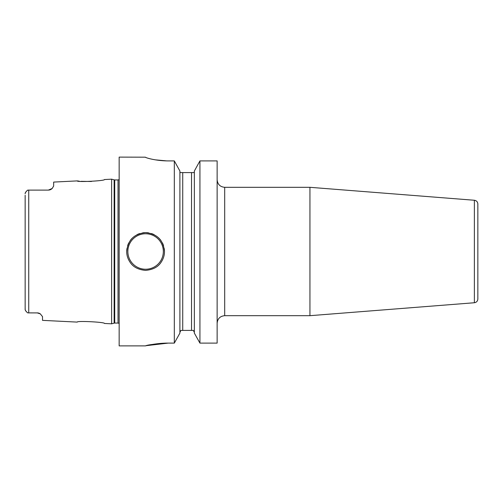 <?xml version="1.0" encoding="UTF-8"?>
<svg xmlns="http://www.w3.org/2000/svg" width="503" height="503" viewBox="0 0 503 503"><rect width="100%" height="100%" fill="white"/><g stroke="black" fill="none" stroke-linecap="round" stroke-linejoin="round"><path stroke-width="0.75" d="M52.281 188.38L52.211 188.455A5.288 5.288 0 0 1 51.771 188.87L51.778 188.864A5.288 5.288 0 0 0 52.211 188.455L53.658 186.041L53.658 182.08L77.255 180.898C76.28 182.369 105.473 180.873 104.435 179.54L111.609 179.181L111.609 323.819L104.435 323.46C105.46 322.121 76.261 320.631 77.255 322.102C76.28 320.631 105.479 322.127 104.435 323.46M37.763 312.916L27.929 312.891M37.235 312.891A5.288 5.288 0 0 1 37.882 312.929A5.288 5.288 0 0 0 37.235 312.891L40.322 313.891L42.516 316.62L42.516 320.361L77.255 322.102M40.322 313.891A5.288 5.288 0 0 0 39.768 313.539A5.288 5.288 0 0 1 40.322 313.891L39.863 313.589M39.36 313.338L38.832 313.136M38.744 313.111L38.291 312.998M25.188 309.628L25.15 307.742M26.653 311.967L26.15 311.42M25.76 310.898L25.307 310.024M27.747 312.891C25.911 311.363 25.043 310.15 25.15 309.257L25.15 195.258M38.536 313.055A5.288 5.288 0 0 1 39.165 313.256A5.288 5.288 0 0 0 38.536 313.055M51.771 188.87A5.288 5.288 0 0 0 52.211 188.455L48.37 190.109L27.747 190.109C25.905 191.637 25.043 192.85 25.15 193.743L25.156 193.598M25.458 192.63L26.408 191.285M48.37 190.109L28.734 190.109L48.37 190.109M48.973 190.071L49.59 189.964A5.288 5.288 0 0 1 48.961 190.077A5.288 5.288 0 0 0 49.564 189.971A5.288 5.288 0 0 1 48.961 190.077M50.181 189.788A5.288 5.288 0 0 1 50.174 189.794A5.288 5.288 0 0 0 50.181 189.788A5.288 5.288 0 0 1 50.174 189.794L50.765 189.537M77.255 180.898L77.707 180.961M77.952 180.992L79.311 181.162M81.002 181.332L91.483 181.482M51.287 189.229A5.288 5.288 0 0 1 50.753 189.537A5.288 5.288 0 0 0 51.287 189.229A5.288 5.288 0 0 1 50.753 189.537M146.499 345.636L168.121 343.115C155.452 343.04 144.053 346.259 145.468 345.875C147.561 344.844 155.119 343.926 168.121 343.115L174.321 343.115L174.321 160.903L179.904 171.033L174.321 160.903L168.059 160.903C155.163 160.885 144.826 157.464 145.405 157.188L119.161 157.106L119.161 345.894L145.405 345.894M145.593 270.375C138.388 269.759 133.232 267.074 130.132 262.34C127.806 258.869 126.668 255.254 126.712 251.5C127.837 240.038 134.131 233.744 145.593 232.619C157.055 233.744 163.349 240.038 164.468 251.5C164.525 255.203 163.406 258.781 161.117 262.239C158.061 267.011 152.887 269.721 145.593 270.375M199.93 343.115L217.139 343.115L217.139 160.903L199.93 160.903L194.347 171.033L199.93 160.903L199.93 343.115L194.347 333.112L199.93 343.115M145.631 157.37L146.316 157.665M148.36 158.313L148.737 158.42M155.27 159.841L166.656 160.891M194.347 333.112L194.347 171.033M174.321 343.115L179.904 333.112L174.321 343.115M193.297 330.408L194.347 332.282L193.297 330.408L180.954 330.408L179.904 332.282L180.231 331.125M179.904 171.033L179.904 333.112M180.143 172.592L179.904 171.68L180.143 172.592L194.108 172.592L194.347 171.68L194.108 172.592M224.69 315.683L224.69 187.311L309.942 187.311L309.942 315.683L224.69 315.683C220.107 316.136 217.592 318.651 217.139 323.24M474.373 200.257L474.373 302.743C476.504 302.391 477.668 301.14 477.85 298.983L477.85 204.017C477.668 201.86 476.504 200.609 474.373 200.257L309.942 187.311M126.712 251.5A18.881 18.881 0 0 1 126.945 248.564A18.881 18.881 0 0 0 126.712 251.5M127.63 245.684A18.881 18.881 0 0 1 128.768 242.943A18.881 18.881 0 0 0 127.63 245.684M130.321 240.403A18.881 18.881 0 0 1 132.251 238.145A18.881 18.881 0 0 0 130.321 240.403M137.03 234.675A18.881 18.881 0 0 1 139.759 233.543A18.881 18.881 0 0 0 137.03 234.675M142.638 232.858A18.881 18.881 0 0 1 148.548 232.851A18.881 18.881 0 0 0 142.638 232.858M164.468 251.5A18.881 18.881 0 0 0 164.242 248.564A18.881 18.881 0 0 1 164.468 251.5M163.557 245.684A18.881 18.881 0 0 0 162.419 242.943A18.881 18.881 0 0 1 163.557 245.684M160.866 240.403A18.881 18.881 0 0 0 160.061 239.371A18.881 18.881 0 0 1 160.866 240.403M159.407 238.629A18.881 18.881 0 0 0 158.935 238.145A18.881 18.881 0 0 1 159.407 238.629M154.151 234.675A18.881 18.881 0 0 0 151.422 233.543A18.881 18.881 0 0 1 154.151 234.675M28.734 190.109L28.734 312.891M111.609 323.819L114.143 323.146L114.143 179.854L111.609 179.181M114.143 323.146L114.728 323.064L114.728 179.936L114.143 179.854M114.728 323.064L118.023 323.064L118.023 179.936L114.728 179.936M182.734 330.408L182.734 172.592M191.517 330.408L191.517 172.592M145.593 269.243A17.743 17.743 0 0 1 127.85 251.5A17.743 17.743 0 0 1 145.593 233.757A17.743 17.743 0 0 1 163.337 251.5A17.743 17.743 0 0 1 145.593 269.243M118.023 323.064L119.161 323.372M118.023 179.936L119.161 179.628M224.69 187.311C220.107 186.864 217.592 184.35 217.139 179.76M474.373 302.743L309.942 315.683"/></g></svg>
